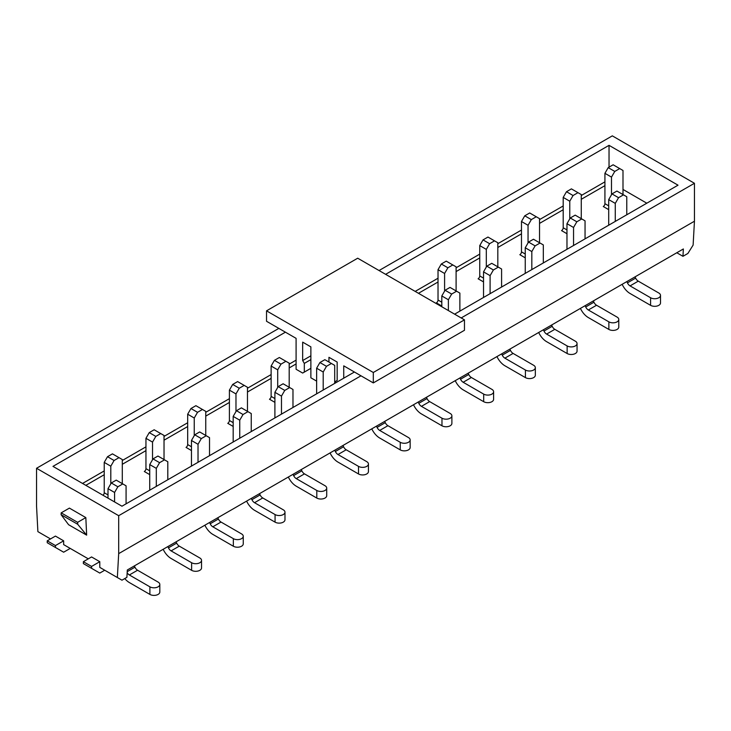 <?xml version="1.0" encoding="UTF-8"?>
<svg xmlns="http://www.w3.org/2000/svg" width="731" height="731" viewBox="0 0 731 731"><rect width="100%" height="100%" fill="white"/><g stroke="black" fill="none" stroke-linecap="round" stroke-linejoin="round"><path stroke-width="1.1" d="M152.523 459.735L152.523 442.1L155.813 436.407L160.738 433.565L154.168 429.773L149.243 432.615L145.953 438.308L145.953 468.653A2.321 1.343 -60 0 1 144.309 471.504L149.243 474.346M194.245 435.649L194.245 418.013L197.534 412.321L202.46 409.47L195.89 405.678L190.965 408.528L187.675 414.212L187.675 444.567A2.321 1.343 -60 0 1 186.039 447.409L190.965 450.259M235.976 411.562L235.976 393.918L239.256 388.234L244.191 385.383L237.612 381.591L232.686 384.433L229.406 390.126L229.406 420.471A2.321 1.343 -60 0 1 227.761 423.322L232.686 426.164M277.698 387.467L277.698 369.831L280.987 364.139L285.912 361.297L279.343 357.505L274.408 360.346L271.128 366.039L271.128 396.385A2.321 1.343 -60 0 1 269.483 399.236L274.408 402.077M444.594 291.112L444.594 273.476L447.884 267.784L452.809 264.942L446.239 261.141L441.314 263.992L438.024 269.675L438.024 300.03A2.321 1.343 -60 0 1 436.38 302.872L441.314 305.722M486.316 267.025L486.316 249.381L489.606 243.697L494.531 240.846L487.961 237.054L483.036 239.896L479.746 245.589L479.746 275.943A2.321 1.343 -60 0 1 478.111 278.785L483.036 281.627M528.047 242.939L528.047 225.294L531.327 219.602L536.262 216.76L529.692 212.968L524.757 215.809L521.477 221.502L521.477 251.848A2.321 1.343 -60 0 1 519.832 254.699L524.757 257.54M569.769 218.843L569.769 201.208L573.058 195.515L577.983 192.673L571.414 188.872L566.488 191.723L563.199 197.407L563.199 227.761A2.321 1.343 -60 0 1 561.554 230.603L566.488 233.454M77.705 524.282L86.651 535.138L68.586 524.703L61.102 514.697L77.705 524.282L77.614 522.336L85.829 517.594L69.408 508.109L61.194 512.851L77.614 522.336M61.102 514.697L61.194 512.851M461.188 317.948L694.45 183.28L612.313 135.856L379.051 270.534M694.45 183.28L694.45 221.219L693.116 245.104L687.88 253.465L682.955 256.307L676.787 252.752M86.651 535.138L85.829 517.594M99.791 561.691L91.576 556.949L83.371 561.691L83.371 563.592L99.791 573.077L104.725 570.226L99.791 567.384L99.791 561.691L91.576 566.434L83.371 561.691M99.791 567.384L121.967 580.186L126.902 577.344L127.313 569.988L683.366 248.96L682.955 256.307M278.849 328.383L36.55 468.279L118.687 515.693L118.687 553.632L117.353 577.517M36.55 468.279L36.55 506.208L37.884 531.638L50.512 538.93M70.222 548.414L63.652 552.207L55.437 547.464L47.232 542.722L47.232 540.83L55.437 536.088L63.652 540.83L63.652 544.622L88.296 558.85M118.687 553.632L694.45 221.219M118.687 515.693L360.986 375.807M611.491 194.757L611.491 177.112L614.78 171.429L619.705 168.578L613.135 164.786L608.21 167.627L604.921 173.32L604.921 203.675A2.321 1.343 -60 0 1 603.276 206.517L608.21 209.358M354.416 372.015L121.967 506.208L52.979 466.378L285.419 332.176M385.621 274.326L609.033 145.341L678.021 185.181L454.618 314.156M609.033 145.341L609.033 167.161M646.807 203.2L622.995 189.448M55.437 547.464L55.437 545.573L63.652 540.83M47.232 540.83L55.437 545.573M91.576 566.434L91.576 568.334M619.705 168.578L622.995 170.478L622.995 194.565M603.276 206.517L608.704 209.642M611.491 177.112L604.921 173.32M608.21 167.627L614.78 171.429M626.769 214.768L626.769 196.749L623.488 194.848L618.554 197.699L615.274 203.382L615.274 221.402M623.488 194.848L616.918 191.056L611.984 193.898L608.704 199.59L608.704 225.203M615.274 203.382L608.704 199.59M611.984 193.898L618.554 197.699M650.59 305.339L650.59 297.755A5.811 3.353 -0 0 0 656.922 298.476A5.811 3.353 -0 0 0 660.504 295.379L660.504 302.972A5.811 3.353 180 0 1 656.922 306.07A5.811 3.353 180 0 1 650.59 305.339L630.058 293.487A13.935 8.05 60 0 1 622.172 284.377L622.136 284.304M660.504 295.379A5.811 3.353 -0 0 0 658.805 293.012L638.273 281.152A4.642 2.686 60 0 1 635.641 278.118L635.047 276.857M650.59 297.755L630.058 285.894A4.642 2.686 60 0 1 627.426 282.86L626.832 281.599M371.823 428.914L371.823 428.914A13.935 8.05 60 0 0 379.709 438.024A13.935 8.05 60 0 1 371.823 428.914M385.292 422.655L384.698 421.394L385.292 422.655L377.077 427.397L376.483 426.136L377.077 427.397A4.642 2.686 60 0 0 379.709 430.431A4.642 2.686 60 0 1 377.077 427.397L385.292 422.655A4.642 2.686 60 0 0 387.923 425.689A4.642 2.686 60 0 1 385.292 422.655M410.155 447.509A5.811 3.353 180 0 1 406.573 450.607A5.811 3.353 180 0 1 400.241 449.876L379.709 438.024L400.241 449.876L400.241 442.292L379.709 430.431L400.241 442.292A5.811 3.353 -0 0 0 406.573 443.013A5.811 3.353 -0 0 0 410.155 439.916A5.811 3.353 -0 0 0 408.455 437.549L387.923 425.689L379.709 430.431L387.923 425.689L408.455 437.549A5.811 3.353 -0 0 1 410.155 439.916L410.155 447.509A5.811 3.353 180 0 1 406.573 450.607A5.811 3.353 180 0 1 400.241 449.876L400.241 442.292A5.811 3.353 -0 0 0 406.573 443.013A5.811 3.353 -0 0 0 410.155 439.916L410.155 447.509M266.532 310.839L373.303 372.49L464.468 319.849L357.697 258.207L266.532 310.839L266.532 321.274L296.092 338.343L296.092 369.265L302.671 373.057L304.306 372.106L304.306 363.398L302.671 360.557L302.671 342.135L310.876 346.878L310.876 377.799L316.633 381.116M328.95 362.055L328.95 357.313L337.165 362.055L337.165 380.467L335.52 381.418L335.52 382.916M343.734 378.174L343.734 365.847L373.303 382.916L464.468 330.284L464.468 319.849M373.303 372.49L373.303 382.916M304.306 372.106L310.876 368.314M310.876 359.606L304.306 363.398M302.671 360.557L310.876 355.814M577.983 192.673L581.264 194.565L581.264 218.651M561.554 230.603L566.973 233.737M569.769 201.208L563.199 197.407M566.488 191.723L573.058 195.515M585.047 238.854L585.047 220.835L581.757 218.944L576.832 221.785L573.552 227.478L573.552 245.497M581.757 218.944L575.187 215.142L570.262 217.993L566.973 223.686L566.973 249.289M573.552 227.478L566.973 223.686M570.262 217.993L576.832 221.785M608.868 329.434L608.868 321.841A5.811 3.353 -0 0 0 615.191 322.572A5.811 3.353 -0 0 0 618.782 319.474L618.782 327.059A5.811 3.353 180 0 1 615.191 330.156A5.811 3.353 180 0 1 608.868 329.434L588.336 317.574A13.935 8.05 60 0 1 580.451 308.473L580.414 308.4M618.782 319.474A5.811 3.353 -0 0 0 617.083 317.099L596.542 305.247A4.642 2.686 60 0 1 593.919 302.214L593.316 300.944M608.868 321.841L588.336 309.99A4.642 2.686 60 0 1 585.705 306.956L585.102 305.686M536.262 216.76L539.542 218.651L539.542 242.747M519.832 254.699L525.251 257.824M528.047 225.294L521.477 221.502M524.757 215.809L531.327 219.602M543.325 262.95L543.325 244.922L540.035 243.03L535.11 245.872L531.821 251.565L531.821 269.584M540.035 243.03L533.466 239.238L528.54 242.08L525.251 247.772L525.251 273.376M531.821 251.565L525.251 247.772M528.54 242.08L535.11 245.872M567.137 353.521L567.137 345.927A5.811 3.353 -0 0 0 573.47 346.658A5.811 3.353 -0 0 0 577.051 343.561L577.051 351.145A5.811 3.353 180 0 1 573.47 354.243A5.811 3.353 180 0 1 567.137 353.521L546.605 341.66A13.935 8.05 60 0 1 538.72 332.559L538.683 332.486M577.051 343.561A5.811 3.353 -0 0 0 575.352 341.194L554.82 329.334A4.642 2.686 60 0 1 552.188 326.3L551.594 325.03M567.137 345.927L546.605 334.076A4.642 2.686 60 0 1 543.983 331.042L543.38 329.772M494.531 240.846L497.82 242.747L497.82 266.833M478.111 278.785L483.529 281.91M486.316 249.381L479.746 245.589M483.036 239.896L489.606 243.697M501.594 287.036L501.594 269.017L498.314 267.117L493.388 269.967L490.099 275.651L490.099 293.67M498.314 267.117L491.744 263.324L486.809 266.166L483.529 271.859L483.529 297.471M490.099 275.651L483.529 271.859M486.809 266.166L493.388 269.967M525.415 377.607L525.415 370.023A5.811 3.353 -0 0 0 531.748 370.745A5.811 3.353 -0 0 0 535.33 367.647L535.33 375.241A5.811 3.353 180 0 1 531.748 378.338A5.811 3.353 180 0 1 525.415 377.607L504.883 365.756A13.935 8.05 60 0 1 496.998 356.646L496.961 356.573M535.33 367.647A5.811 3.353 -0 0 0 533.63 365.281L513.098 353.42A4.642 2.686 60 0 1 510.466 350.387L509.872 349.126M525.415 370.023L504.883 358.163A4.642 2.686 60 0 1 502.252 355.129L501.658 353.868M452.809 264.942L456.098 266.833L456.098 290.92M436.38 302.872L441.807 306.006M444.594 273.476L438.024 269.675M441.314 263.992L447.884 267.784M459.872 311.123L459.872 293.104L456.592 291.212L451.657 294.054L448.377 299.747L448.377 310.556M456.592 291.212L450.013 287.411L445.088 290.262L441.807 295.954L441.807 306.764M448.377 299.747L441.807 295.954M445.088 290.262L451.657 294.054M483.694 401.694L483.694 394.11A5.811 3.353 -0 0 0 490.026 394.841A5.811 3.353 -0 0 0 493.608 391.743L493.608 399.327A5.811 3.353 180 0 1 490.026 402.425A5.811 3.353 180 0 1 483.694 401.694L463.162 389.842A13.935 8.05 60 0 1 455.276 380.741L455.239 380.659M493.608 391.743A5.811 3.353 -0 0 0 491.908 389.367L471.376 377.516A4.642 2.686 60 0 1 468.745 374.482L468.142 373.212M483.694 394.11L463.162 382.258A4.642 2.686 60 0 1 460.53 379.225L459.936 377.954M441.972 425.789L441.972 418.196A5.811 3.353 -0 0 0 448.295 418.927A5.811 3.353 -0 0 0 451.886 415.829L451.886 423.413A5.811 3.353 180 0 1 448.295 426.511A5.811 3.353 180 0 1 441.972 425.789L421.431 413.929A13.935 8.05 60 0 1 413.545 404.828L413.518 404.755M451.886 415.829A5.811 3.353 -0 0 0 450.177 413.463L429.645 401.602A4.642 2.686 60 0 1 427.023 398.569L426.42 397.298M441.972 418.196L421.431 406.345A4.642 2.686 60 0 1 418.808 403.311L418.205 402.041M334.697 383.391L334.697 365.372L331.417 363.481L326.483 366.322L323.203 372.015L323.203 390.034M331.417 363.481L324.847 359.679L319.913 362.53L316.633 368.214L316.633 393.826M323.203 372.015L316.633 368.214M319.913 362.53L326.483 366.322M358.519 473.962L358.519 466.378A5.811 3.353 -0 0 0 364.851 467.109A5.811 3.353 -0 0 0 368.433 464.011L368.433 471.596A5.811 3.353 180 0 1 364.851 474.693A5.811 3.353 180 0 1 358.519 473.962L337.987 462.111A13.935 8.05 60 0 1 330.101 453.01L330.065 452.928M368.433 464.011A5.811 3.353 -0 0 0 366.734 461.636L346.202 449.784A4.642 2.686 60 0 1 343.57 446.751L342.976 445.481M358.519 466.378L337.987 454.527A4.642 2.686 60 0 1 335.355 451.493L334.761 450.223M285.912 361.297L289.193 363.188L289.193 387.284M269.483 399.236L274.902 402.361M277.698 369.831L271.128 366.039M274.408 360.346L280.987 364.139M292.976 407.478L292.976 389.459L289.686 387.567L284.761 390.409L281.472 396.101L281.472 414.121M289.686 387.567L283.116 383.775L278.191 386.617L274.902 392.309L274.902 417.913M281.472 396.101L274.902 392.309M278.191 386.617L284.761 390.409M316.797 498.058L316.797 490.464A5.811 3.353 -0 0 0 323.12 491.195A5.811 3.353 -0 0 0 326.711 488.098L326.711 495.682A5.811 3.353 180 0 1 323.12 498.78A5.811 3.353 180 0 1 316.797 498.058L296.256 486.197A13.935 8.05 60 0 1 288.38 477.096L288.343 477.023M326.711 488.098A5.811 3.353 -0 0 0 325.012 485.722L304.471 473.871A4.642 2.686 60 0 1 301.848 470.837L301.245 469.567M316.797 490.464L296.256 478.613A4.642 2.686 60 0 1 293.634 475.579L293.03 474.309M244.191 385.383L247.471 387.284L247.471 411.37M227.761 423.322L233.18 426.447M235.976 393.918L229.406 390.126M232.686 384.433L239.256 388.234M251.254 431.573L251.254 413.554L247.964 411.654L243.039 414.504L239.75 420.188L239.75 438.207M247.964 411.654L241.394 407.861L236.469 410.703L233.18 416.396L233.18 442.008M239.75 420.188L233.18 416.396M236.469 410.703L243.039 414.504M275.066 522.144L275.066 514.56A5.811 3.353 -0 0 0 281.398 515.282A5.811 3.353 -0 0 0 284.98 512.184L284.98 519.778A5.811 3.353 180 0 1 281.398 522.875A5.811 3.353 180 0 1 275.066 522.144L254.534 510.293A13.935 8.05 60 0 1 246.649 501.183L246.612 501.11M284.98 512.184A5.811 3.353 -0 0 0 283.281 509.818L262.749 497.957A4.642 2.686 60 0 1 260.117 494.924L259.523 493.663M275.066 514.56L254.534 502.7A4.642 2.686 60 0 1 251.912 499.666L251.309 498.405M202.46 409.47L205.749 411.37L205.749 435.457M186.039 447.409L191.458 450.543M194.245 418.013L187.675 414.212M190.965 408.528L197.534 412.321M209.523 455.66L209.523 437.641L206.243 435.74L201.308 438.591L198.028 444.284L198.028 462.303M206.243 435.74L199.673 431.948L194.738 434.799L191.458 440.482L191.458 466.095M198.028 444.284L191.458 440.482M194.738 434.799L201.308 438.591M233.344 546.231L233.344 538.646A5.811 3.353 -0 0 0 239.677 539.377A5.811 3.353 -0 0 0 243.259 536.28L243.259 543.864A5.811 3.353 180 0 1 239.677 546.962A5.811 3.353 180 0 1 233.344 546.231L212.812 534.379A13.935 8.05 60 0 1 204.927 525.278L204.89 525.196M243.259 536.28A5.811 3.353 -0 0 0 241.559 533.904L221.027 522.053A4.642 2.686 60 0 1 218.395 519.019L217.801 517.749M233.344 538.646L212.812 526.795A4.642 2.686 60 0 1 210.181 523.762L209.587 522.491M160.738 433.565L164.027 435.457L164.027 459.552M144.309 471.504L149.736 474.629M152.523 442.1L145.953 438.308M149.243 432.615L155.813 436.407M167.801 479.746L167.801 461.727L164.512 459.836L159.586 462.677L156.306 468.37L156.306 486.389M164.512 459.836L157.942 456.043L153.017 458.885L149.736 464.578L149.736 490.181M156.306 468.37L149.736 464.578M153.017 458.885L159.586 462.677M191.623 570.326L191.623 562.733A5.811 3.353 -0 0 0 197.946 563.464A5.811 3.353 -0 0 0 201.537 560.366L201.537 567.95A5.811 3.353 180 0 1 197.946 571.048A5.811 3.353 180 0 1 191.623 570.326L171.091 558.466A13.935 8.05 60 0 1 163.205 549.365L163.168 549.292M201.537 560.366A5.811 3.353 -0 0 0 199.837 557.991L179.296 546.139A4.642 2.686 60 0 1 176.674 543.106L176.07 541.835M191.623 562.733L171.091 550.882A4.642 2.686 60 0 1 168.459 547.848L167.856 546.578M110.801 483.831L110.801 466.186L114.082 460.493L119.016 457.652L112.446 453.86L107.512 456.701L104.231 462.394L104.231 492.74A2.321 1.343 -60 0 1 103.025 495.271M119.016 457.652L122.296 459.552L122.296 483.639M110.801 466.186L104.231 462.394M107.512 456.701L114.082 460.493M126.079 503.842L126.079 485.823L122.79 483.922L117.865 486.773L114.575 492.456L114.575 501.941M122.79 483.922L116.22 480.13L111.295 482.972L108.005 488.664L108.005 498.149M114.575 492.456L108.005 488.664M111.295 482.972L117.865 486.773M159.815 584.453L159.815 592.046A5.811 3.353 180 0 1 156.224 595.144A5.811 3.353 180 0 1 149.892 594.413L149.892 586.829A5.811 3.353 -0 0 0 156.224 587.55A5.811 3.353 -0 0 0 159.815 584.453A5.811 3.353 -0 0 0 158.106 582.086L137.574 570.226A4.642 2.686 60 0 1 134.952 567.192L134.349 565.931M149.892 594.413L129.36 582.561A13.935 8.05 60 0 1 124.754 578.577M149.892 586.829L129.36 574.968A4.642 2.686 60 0 1 127.157 572.72M604.921 181.855L581.264 195.515M563.199 205.95L539.542 219.602M521.477 230.037L497.82 243.697M479.746 254.123L456.098 267.784M438.024 278.219L415.19 291.395M296.092 360.155L289.193 364.139M271.128 374.574L247.471 388.234M229.406 398.66L205.749 412.321M187.675 422.756L164.027 436.407M145.953 446.842L122.296 460.503M104.231 470.928L82.548 483.447M604.921 185.656L581.264 199.307M563.199 209.742L539.542 223.394M521.477 233.829L497.82 247.489M479.746 257.915L456.098 271.576M438.024 282.011L418.479 293.295M296.092 363.947L289.193 367.931M271.128 378.366L247.471 392.026M229.406 402.452L205.749 416.113M187.675 426.548L164.027 440.199M145.953 450.634L122.296 464.295M104.231 474.721L85.829 485.347M604.921 203.675L608.704 205.85M635.641 278.118L627.426 282.86M638.273 281.152L630.058 285.894M563.199 227.761L566.973 229.945M593.919 302.214L585.705 306.956M596.542 305.247L588.336 309.99M521.477 251.848L525.251 254.032M552.188 326.3L543.983 331.042M554.82 329.334L546.605 334.076M479.746 275.943L483.529 278.118M510.466 350.387L502.252 355.129M513.098 353.42L504.883 358.163M438.024 300.03L441.807 302.214M468.745 374.482L460.53 379.225M471.376 377.516L463.162 382.258M427.023 398.569L418.808 403.311M429.645 401.602L421.431 406.345M343.57 446.751L335.355 451.493M346.202 449.784L337.987 454.527M271.128 396.385L274.902 398.569M301.848 470.837L293.634 475.579M304.471 473.871L296.256 478.613M229.406 420.471L233.18 422.655M260.117 494.924L251.912 499.666M262.749 497.957L254.534 502.7M187.675 444.567L191.458 446.751M218.395 519.019L210.181 523.762M221.027 522.053L212.812 526.795M145.953 468.653L149.736 470.837M176.674 543.106L168.459 547.848M179.296 546.139L171.091 550.882M104.231 492.74L108.005 494.924M134.952 567.192L127.212 571.66M137.574 570.226L129.36 574.968"/></g></svg>
